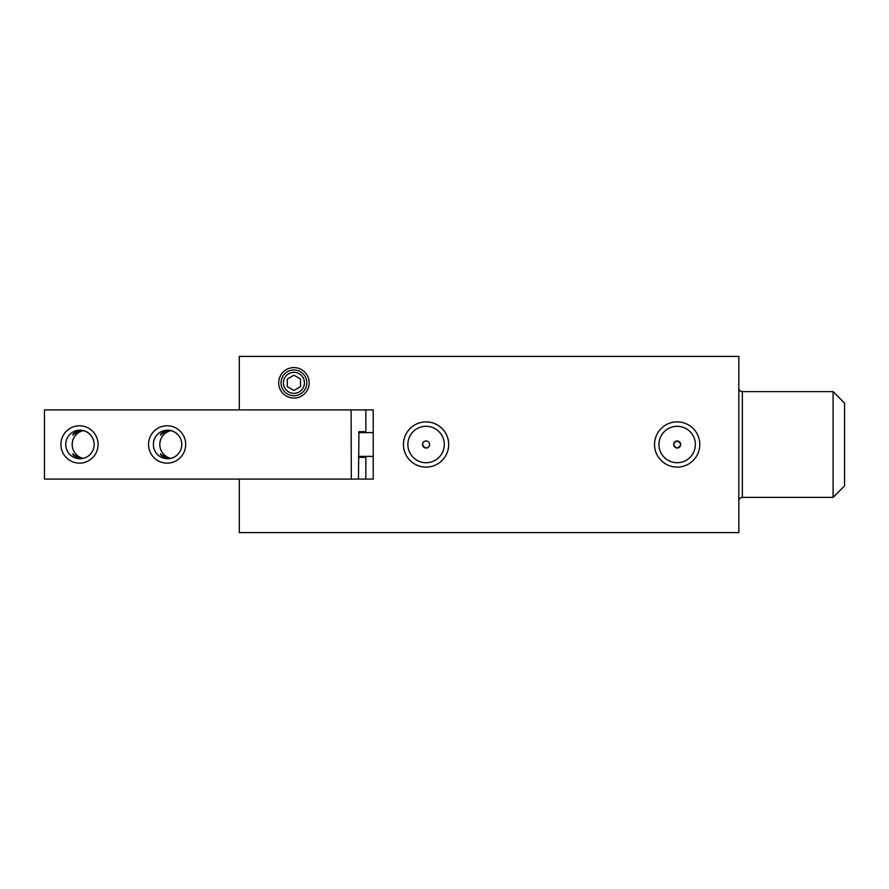 <?xml version="1.0" encoding="UTF-8"?>
<svg xmlns="http://www.w3.org/2000/svg" width="889" height="889" viewBox="0 0 889 889"><rect width="100%" height="100%" fill="white"/><g stroke="black" fill="none" stroke-linecap="round" stroke-linejoin="round"><path stroke-width="1.33" d="M239.297 356.4L738.826 356.4L738.826 532.6L239.297 532.6L239.297 479.082L44.45 479.082L44.45 409.918L239.297 409.918L239.297 356.4M293.926 372.313A10.512 10.512 0 0 1 303.027 388.082A10.512 10.512 0 0 1 284.824 388.082A10.512 10.512 0 0 1 293.926 372.313M293.926 369.957A12.879 12.879 0 0 1 305.071 389.271A12.879 12.879 0 0 1 282.769 389.271A12.879 12.879 0 0 1 293.926 369.957M287.314 386.648L287.314 379.014L293.926 375.202L300.526 379.014L300.526 386.648L293.926 390.46L287.314 386.648M358.478 456.39L373.213 456.39M373.213 432.61L358.656 432.61M358.945 457.324L358.656 456.39M94.156 444.5A14.28 14.202 90 0 0 83.177 430.632M72.198 444.5A14.28 14.202 -90 0 1 83.366 430.598M181.778 444.5A14.28 14.202 90 0 0 170.799 430.632M159.82 444.5A14.28 14.202 -90 0 1 170.988 430.598M365.846 479.082L365.846 457.324L358.478 457.324M351.299 479.082L373.213 479.082L373.213 409.918L351.111 409.918L351.299 479.082M351.111 479.082L239.297 479.082M239.297 409.918L351.111 409.918M365.846 409.918L365.846 431.676L358.945 431.676L358.478 479.082M94.156 444.456A14.28 14.202 90 0 1 79.954 458.735A14.28 14.202 90 0 1 65.753 444.456A14.28 14.202 90 0 1 79.954 430.176A14.28 14.202 90 0 1 94.156 444.456M98.079 444.456A18.691 18.58 -90 0 0 70.209 428.276A18.691 18.58 -90 0 0 70.209 460.635A18.691 18.58 -90 0 0 98.079 444.456M185.701 444.456A18.691 18.58 -90 0 0 157.82 428.276A18.691 18.58 -90 0 0 157.82 460.635A18.691 18.58 -90 0 0 185.701 444.456M83.177 430.543A14.28 14.202 -90 0 0 83.177 458.368M82.355 458.535C76.932 456.657 73.765 455.068 72.865 453.768L72.809 453.834C73.087 455.668 75.898 457.279 81.255 458.68M81.255 430.232C75.898 431.632 73.087 433.243 72.809 435.077L72.865 435.154C73.765 433.854 76.932 432.254 82.355 430.376M181.778 444.456A14.28 14.202 90 0 1 167.577 458.735A14.28 14.202 90 0 1 153.375 444.456A14.28 14.202 90 0 1 167.577 430.176A14.28 14.202 90 0 1 181.778 444.456M170.799 430.543A14.28 14.202 -90 0 0 170.799 458.368M169.977 458.535C164.543 456.657 161.387 455.068 160.487 453.768L160.431 453.834C160.709 455.668 163.52 457.279 168.866 458.68M168.866 430.232C163.52 431.632 160.709 433.243 160.431 435.077L160.487 435.154C161.387 433.854 164.543 432.254 169.977 430.376M309.161 382.826A15.235 15.235 0 0 0 293.926 367.59A15.235 15.235 0 0 0 278.69 382.826A15.235 15.235 0 0 0 293.926 398.072A15.235 15.235 0 0 0 309.161 382.826M426.075 440.977C417.13 442.422 428.154 453.446 429.598 444.5C429.387 442.355 428.209 441.188 426.075 440.977M429.598 444.5A3.523 3.523 0 0 1 424.309 447.556A3.523 3.523 0 0 1 424.309 441.444A3.523 3.523 0 0 1 429.598 444.5M677.162 467.114A22.614 22.614 0 0 0 696.743 433.187A22.614 22.614 0 0 0 657.571 433.187A22.614 22.614 0 0 0 677.162 467.114M448.689 444.5A22.614 22.614 0 0 0 414.763 424.92A22.614 22.614 0 0 0 414.763 464.08A22.614 22.614 0 0 0 448.689 444.5M444.289 444.5A18.213 18.213 0 0 1 416.963 460.269A18.213 18.213 0 0 1 416.963 428.731A18.213 18.213 0 0 1 444.289 444.5M677.162 440.977C672.617 443.322 672.617 445.678 677.162 448.023C681.707 445.678 681.707 443.322 677.162 440.977A3.523 3.523 0 0 1 680.685 444.5A3.523 3.523 0 0 1 677.162 448.023A3.523 3.523 0 0 1 673.64 444.5A3.523 3.523 0 0 1 677.162 440.977M677.162 462.713A18.213 18.213 0 0 1 661.394 435.399A18.213 18.213 0 0 1 692.931 435.399A18.213 18.213 0 0 1 677.162 462.713M844.55 485.905L844.55 403.095L833.093 391.638L833.093 497.362L844.55 485.905M738.826 500.885C739.037 498.74 740.215 497.573 742.348 497.362L833.093 497.362M742.348 497.362L742.348 391.638L833.093 391.638M742.348 391.638C740.237 391.449 739.059 390.271 738.826 388.115"/></g></svg>
